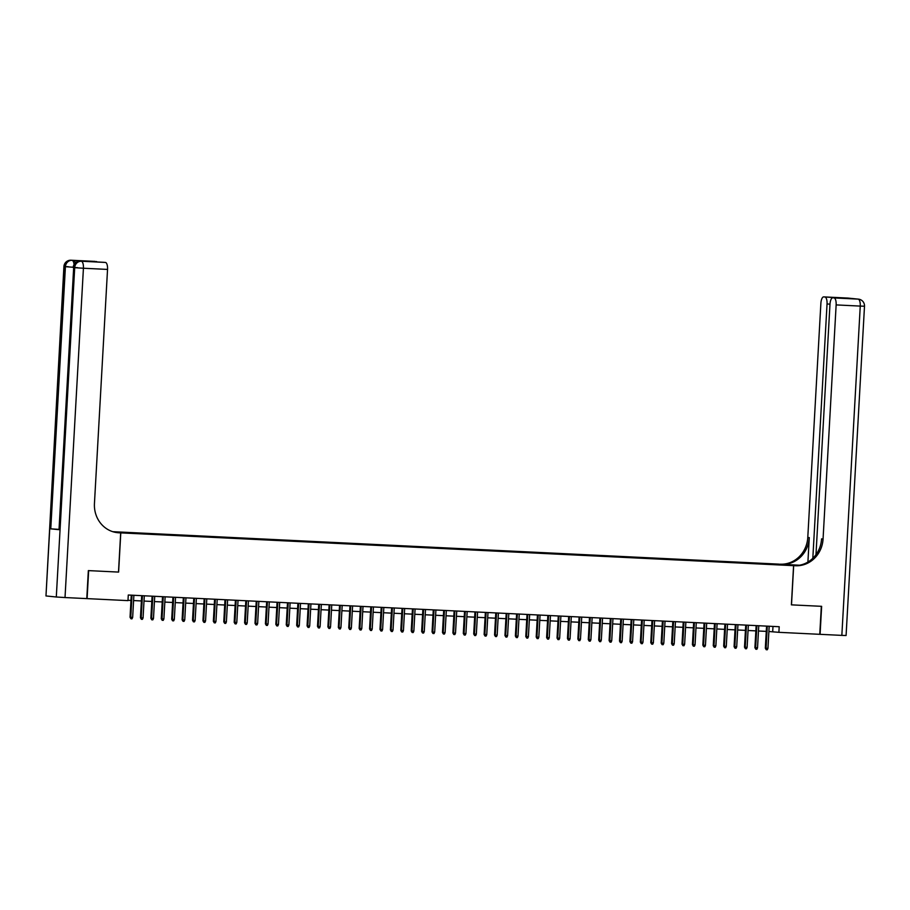 <?xml version="1.0" encoding="UTF-8"?>
<svg xmlns="http://www.w3.org/2000/svg" width="910" height="910" viewBox="0 0 910 910"><rect width="100%" height="100%" fill="white"/><g stroke="black" fill="none" stroke-linecap="round" stroke-linejoin="round"><path stroke-width="1.36" d="M128.094 533.18L123.191 532.851L128.094 533.18M65.019 597.552L56.295 596.994L74.7 267.688L73.676 267.586A6.734 6.256 95.8 0 1 80.296 261.17A6.734 2.491 -87.2 0 0 80.251 261.17L81.809 261.238A6.734 2.491 92.8 0 1 81.809 261.238A6.734 2.491 92.8 0 1 81.854 261.25L105.435 262.444A6.734 2.491 92.8 0 1 107.539 269.417L83.424 268.245L65.019 597.552L87.098 598.621L88.657 570.627L118.607 572.083L120.791 532.885L793.577 565.656L778.312 564.098L112.76 531.679M768.882 631.506L778.892 632.325L779.199 626.728L128.287 595.015L127.969 600.623L87.098 598.621M782.759 564.928L787.514 565.258L782.759 565.064M120.791 532.885L115.149 532.304M767.335 564.291L764.298 563.506L114.194 531.986L773.398 564.587M767.187 563.79L778.641 564.348L784.92 564.996L773.455 564.428M793.577 565.656L791.393 604.854L821.332 606.31L819.762 634.315L778.892 632.325M127.991 600.293L130.972 600.441M133.588 600.566L141.391 600.941M144.007 601.066L151.799 601.453M154.427 601.578L162.219 601.954M164.835 602.09L172.627 602.465M175.255 602.591L183.046 602.977M185.663 603.103L193.466 603.478M196.082 603.603L203.874 603.99M206.49 604.115L214.294 604.49M216.91 604.627L224.702 605.002M227.329 605.127L235.121 605.514M237.737 605.639L245.529 606.014M248.157 606.14L255.949 606.526M258.565 606.652L266.368 607.027M268.985 607.163L276.776 607.539M279.393 607.664L287.196 608.051M289.812 608.176L297.604 608.551M300.232 608.676L308.024 609.063M310.64 609.188L318.432 609.563M321.059 609.7L328.851 610.075M331.467 610.201L339.271 610.587M341.887 610.712L349.679 611.088M352.295 611.213L360.098 611.6M362.715 611.725L370.507 612.1M373.134 612.237L380.926 612.612M383.542 612.737L391.334 613.124M393.962 613.249L401.754 613.624M404.37 613.749L412.173 614.136M414.789 614.261L422.581 614.637M425.197 614.773L433.001 615.149M435.617 615.274L443.409 615.649M446.036 615.786L453.828 616.161M456.445 616.286L464.236 616.673M466.864 616.798L474.656 617.173M477.272 617.31L485.075 617.685M487.692 617.81L495.484 618.186M498.1 618.322L505.903 618.698M508.519 618.823L516.311 619.209M518.939 619.335L526.731 619.71M529.347 619.835L537.139 620.222M539.766 620.347L547.558 620.722M550.175 620.859L557.978 621.234M560.594 621.359L568.386 621.746M571.002 621.871L578.805 622.247M581.422 622.372L589.214 622.759M591.841 622.884L599.633 623.259M602.249 623.395L610.041 623.771M612.669 623.896L620.461 624.283M623.077 624.408L630.88 624.783M633.496 624.908L641.288 625.295M643.916 625.42L651.708 625.796M654.324 625.932L662.116 626.308M664.744 626.433L672.535 626.819M675.152 626.944L682.944 627.32M685.571 627.445L693.363 627.832M695.979 627.957L703.783 628.332M706.399 628.469L714.191 628.844M716.818 628.969L724.61 629.356M727.226 629.481L735.018 629.856M737.646 629.982L745.438 630.368M748.054 630.493L755.846 630.869M758.474 631.005L766.265 631.381M772.988 626.421L772.692 631.699M764.264 564.143L764.298 563.506M766.561 626.103L765.321 648.193L766.072 648.273L767.301 626.148M767.949 648.364L767.278 649.774L766.243 649.729L766.072 648.273L767.949 648.364L769.178 626.239M766.243 649.729L765.321 648.193M847.745 298.059A6.734 2.491 92.8 0 1 847.79 298.059A6.734 2.491 92.8 0 1 847.836 298.071L858.153 299.117A6.734 2.491 92.8 0 1 860.257 306.09L836.142 304.907A6.734 2.491 -87.2 0 0 834.049 297.934L858.153 299.117A6.734 6.256 -84.2 0 1 858.46 299.14A6.734 6.734 0 0 1 864.5 306.215L860.257 306.09L841.841 635.385L820.081 634.327L821.639 606.333L791.495 604.854L793.679 565.656L795.454 565.747A28.051 26.06 95.8 0 0 823.061 539.004L836.142 304.907M799.219 565.281L780.188 564.189A28.051 26.06 95.8 0 0 807.784 537.457L820.877 303.36A6.734 2.491 -87.2 0 1 823.675 296.887L847.79 298.059A6.734 6.734 0 0 1 848.143 298.093A6.734 6.256 95.8 0 0 847.836 298.071L823.721 296.887L848.45 298.571L832.775 297.809A6.734 2.491 -87.2 0 0 829.977 304.281L815.974 554.679M793.679 565.656L795.932 565.611M799.583 565.212L781.667 564.337A28.051 26.06 95.8 0 0 809.274 537.605L807.909 562.073M848.45 298.571L834.049 297.934M864.5 306.215L846.084 635.51L841.841 635.385M812.823 558.296L827.042 303.986A6.734 2.491 -87.2 0 0 824.938 297.013M795.454 565.747L793.964 565.588A28.051 26.06 95.8 0 0 821.571 538.856L823.061 539.004M839.93 298.161L840.567 297.775M81.854 261.25L73.608 260.408A6.734 2.491 92.8 0 1 75.348 262.945M86.78 598.609L88.35 570.604L118.493 572.083L120.689 532.873L118.926 532.794A28.051 26.06 -84.2 0 1 117.652 532.691A28.051 26.06 -84.2 0 1 94.447 503.514L107.539 269.417M120.689 532.873L116.173 532.498M80.717 260.76L95.118 261.397A6.734 2.491 92.8 0 1 95.118 261.397L73.608 260.408M96.335 261.523A6.734 2.491 92.8 0 1 97.131 261.978M95.027 261.397A6.734 2.491 92.8 0 1 95.072 261.397L70.957 260.226A6.734 2.491 -87.2 0 0 70.957 260.226A6.734 6.256 95.8 0 0 64.382 266.641L45.978 595.948L63.916 266.573L73.221 267.256M56.295 596.994L45.978 595.948M58.558 529.358L50.767 528.846L59.014 529.688L73.676 267.586L59.014 529.688M104.127 262.319A6.734 2.491 92.8 0 1 104.172 262.319A6.734 2.491 92.8 0 1 104.218 262.33L88.6 261.568L105.435 262.444M118.926 532.794L117.435 532.634A28.051 26.06 -84.2 0 1 116.912 532.612M756.142 625.602L754.913 647.681L755.653 647.761L756.892 625.636M757.529 647.852L756.87 649.274L755.823 649.217L755.653 647.761L757.529 647.852L758.769 625.727M755.823 649.217L754.913 647.681M745.734 625.09L744.494 647.181L745.244 647.249L746.473 625.124M747.11 647.34L746.45 648.762L745.415 648.716L745.244 647.249L747.11 647.34L748.35 625.215M745.415 648.716L744.494 647.181M735.314 624.59L734.086 646.669L734.825 646.748L736.065 624.624M736.702 646.839L736.042 648.261L734.996 648.204L734.825 646.748L736.702 646.839L737.942 624.715M734.996 648.204L734.086 646.669M724.906 624.078L723.666 646.168L724.405 646.236L725.645 624.112M726.282 646.327L725.623 647.749L724.576 647.692L724.405 646.236L726.282 646.327L727.522 624.203M724.576 647.692L723.666 646.168M714.486 623.566L713.258 645.656L713.997 645.736L715.237 623.612M715.874 645.827L715.203 647.237L714.168 647.192L713.997 645.736L715.874 645.827L717.103 623.703M714.168 647.192L713.258 645.656M704.078 623.066L702.838 645.144L703.578 645.224L704.818 623.1M705.455 645.315L704.795 646.737L703.748 646.68L703.578 645.224L705.455 645.315L706.695 623.191M703.748 646.68L702.838 645.144M693.659 622.554L692.419 644.644L693.17 644.712L694.398 622.588M695.047 644.803L694.375 646.225L693.34 646.18L693.17 644.712L695.047 644.803L696.275 622.679M693.34 646.18L692.419 644.644M683.239 622.053L682.011 644.132L682.75 644.212L683.99 622.087M684.627 644.303L683.967 645.725L682.921 645.668L682.75 644.212L684.627 644.303L685.867 622.178M682.921 645.668L682.011 644.132M672.831 621.541L671.591 643.632L672.342 643.7L673.571 621.576M674.208 643.791L673.548 645.213L672.513 645.167L672.342 643.7L674.208 643.791L675.447 621.666M672.513 645.167L671.591 643.632M662.412 621.029L661.183 643.12L661.923 643.199L663.163 621.075M663.799 643.29L663.14 644.701L662.093 644.655L661.923 643.199L663.799 643.29L665.039 621.166M662.093 644.655L661.183 643.12M652.004 620.529L650.764 642.608L651.503 642.688L652.743 620.563M653.38 642.779L652.72 644.2L651.674 644.143L651.503 642.688L653.38 642.779L654.62 620.654M651.674 644.143L650.764 642.608M641.584 620.017L640.356 642.107L641.095 642.176L642.335 620.051M642.972 642.267L642.301 643.688L641.266 643.643L641.095 642.176L642.972 642.267L644.2 620.142M641.266 643.643L640.356 642.107M631.176 619.517L629.936 641.595L630.676 641.675L631.915 619.551M632.552 641.766L631.893 643.188L630.846 643.131L630.676 641.675L632.552 641.766L633.792 619.642M630.846 643.131L629.936 641.595M620.756 619.005L619.517 641.095L620.267 641.163L621.496 619.039M622.144 641.254L621.473 642.676L620.438 642.631L620.267 641.163L622.144 641.254L623.373 619.13M620.438 642.631L619.517 641.095M610.337 618.493L609.109 640.583L609.848 640.663L611.088 618.538M611.725 640.754L611.065 642.164L610.018 642.119L609.848 640.663L611.725 640.754L612.965 618.629M610.018 642.119L609.109 640.583M599.929 617.992L598.689 640.071L599.44 640.151L600.668 618.027M601.305 640.242L600.645 641.664L599.61 641.607L599.44 640.151L601.305 640.242L602.545 618.117M599.61 641.607L598.689 640.071M589.509 617.481L588.281 639.571L589.02 639.639L590.26 617.515M590.897 639.73L590.237 641.152L589.191 641.106L589.02 639.639L590.897 639.73L592.137 617.606M589.191 641.106L588.281 639.571M579.101 616.98L577.861 639.059L578.601 639.139L579.841 617.014M580.478 639.23L579.818 640.651L578.771 640.594L578.601 639.139L580.478 639.23L581.717 617.105M578.771 640.594L577.861 639.059M568.682 616.468L567.453 638.558L568.193 638.627L569.433 616.502M570.07 638.718L569.398 640.139L568.363 640.094L568.193 638.627L570.07 638.718L571.298 616.593M568.363 640.094L567.453 638.558M558.274 615.956L557.034 638.046L557.773 638.126L559.013 616.002M559.65 638.217L558.99 639.628L557.944 639.582L557.773 638.126L559.65 638.217L560.89 616.093M557.944 639.582L557.034 638.046M547.854 615.456L546.614 637.535L547.365 637.614L548.593 615.49M549.242 637.705L548.571 639.127L547.536 639.07L547.365 637.614L549.242 637.705L550.47 615.581M547.536 639.07L546.614 637.535M537.435 614.944L536.206 637.034L536.946 637.102L538.185 614.978M538.822 637.193L538.163 638.615L537.116 638.57L536.946 637.102L538.822 637.193L540.062 615.069M537.116 638.57L536.206 637.034M527.026 614.443L525.787 636.522L526.537 636.602L527.766 614.478M528.403 636.693L527.743 638.115L526.708 638.058L526.537 636.602L528.403 636.693L529.643 614.568M526.708 638.058L525.787 636.522M516.607 613.932L515.378 636.022L516.118 636.09L517.358 613.966M517.995 636.181L517.335 637.603L516.288 637.557L516.118 636.09L517.995 636.181L519.235 614.057M516.288 637.557L515.378 636.022M506.199 613.42L504.959 635.51L505.698 635.589L506.938 613.465M507.575 635.681L506.915 637.091L505.869 637.045L505.698 635.589L507.575 635.681L508.815 613.556M505.869 637.045L504.959 635.51M495.779 612.919L494.551 634.998L495.29 635.078L496.53 612.953M497.167 635.169L496.496 636.59L495.461 636.534L495.29 635.078L497.167 635.169L498.396 613.044M495.461 636.534L494.551 634.998M485.371 612.407L484.131 634.497L484.871 634.566L486.111 612.441M486.748 634.657L486.088 636.079L485.041 636.033L484.871 634.566L486.748 634.657L487.987 612.532M485.041 636.033L484.131 634.497M474.952 611.907L473.712 633.986L474.463 634.065L475.691 611.941M476.339 634.156L475.668 635.578L474.633 635.521L474.463 634.065L476.339 634.156L477.568 612.032M474.633 635.521L473.712 633.986M464.532 611.395L463.304 633.485L464.043 633.553L465.283 611.429M465.92 633.644L465.26 635.066L464.214 635.021L464.043 633.553L465.92 633.644L467.16 611.52M464.214 635.021L463.304 633.485M454.124 610.883L452.884 632.973L453.635 633.053L454.863 610.928M455.5 633.144L454.841 634.554L453.806 634.509L453.635 633.053L455.5 633.144L456.74 611.019M453.806 634.509L452.884 632.973M443.705 610.383L442.476 632.461L443.215 632.541L444.455 610.417M445.092 632.632L444.433 634.054L443.386 633.997L443.215 632.541L445.092 632.632L446.332 610.508M443.386 633.997L442.476 632.461M433.296 609.871L432.057 631.961L432.796 632.029L434.036 609.905M434.673 632.12L434.013 633.542L432.967 633.496L432.796 632.029L434.673 632.12L435.913 609.996M432.967 633.496L432.057 631.961M422.877 609.37L421.649 631.449L422.388 631.529L423.628 609.404M424.265 631.62L423.594 633.041L422.558 632.985L422.388 631.529L424.265 631.62L425.493 609.495M422.558 632.985L421.649 631.449M412.469 608.858L411.229 630.948L411.968 631.017L413.208 608.892M413.845 631.108L413.185 632.53L412.139 632.484L411.968 631.017L413.845 631.108L415.085 608.983M412.139 632.484L411.229 630.948M402.049 608.346L400.81 630.437L401.56 630.516L402.789 608.392M403.437 630.607L402.766 632.018L401.731 631.972L401.56 630.516L403.437 630.607L404.666 608.483M401.731 631.972L400.81 630.437M391.63 607.846L390.401 629.925L391.141 630.004L392.381 607.88M393.018 630.095L392.358 631.517L391.311 631.46L391.141 630.004L393.018 630.095L394.257 607.971M391.311 631.46L390.401 629.925M381.222 607.334L379.982 629.424L380.733 629.492L381.961 607.368M382.598 629.583L381.938 631.005L380.903 630.96L380.733 629.492L382.598 629.583L383.838 607.47M380.903 630.96L379.982 629.424M370.802 606.833L369.574 628.912L370.313 628.992L371.553 606.868M372.19 629.083L371.53 630.505L370.484 630.448L370.313 628.992L372.19 629.083L373.43 606.959M370.484 630.448L369.574 628.912M360.394 606.322L359.154 628.412L359.894 628.48L361.134 606.356M361.771 628.571L361.111 629.993L360.064 629.947L359.894 628.48L361.771 628.571L363.01 606.447M360.064 629.947L359.154 628.412M349.975 605.81L348.746 627.9L349.486 627.98L350.725 605.855M351.362 628.071L350.691 629.481L349.656 629.436L349.486 627.98L351.362 628.071L352.591 605.946M349.656 629.436L348.746 627.9M339.566 605.309L338.327 627.388L339.066 627.468L340.306 605.343M340.943 627.559L340.283 628.981L339.237 628.924L339.066 627.468L340.943 627.559L342.183 605.434M339.237 628.924L338.327 627.388M329.147 604.797L327.907 626.888L328.658 626.956L329.886 604.832M330.535 627.047L329.864 628.469L328.828 628.423L328.658 626.956L330.535 627.047L331.763 604.934M328.828 628.423L327.907 626.888M318.727 604.297L317.499 626.376L318.238 626.455L319.478 604.331M320.115 626.546L319.455 627.968L318.409 627.911L318.238 626.455L320.115 626.546L321.355 604.422M318.409 627.911L317.499 626.376M308.319 603.785L307.079 625.875L307.83 625.943L309.059 603.819M309.696 626.034L309.036 627.456L308.001 627.411L307.83 625.943L309.696 626.034L310.936 603.91M308.001 627.411L307.079 625.875M297.9 603.284L296.671 625.363L297.411 625.443L298.651 603.319M299.288 625.534L298.628 626.944L297.581 626.899L297.411 625.443L299.288 625.534L300.527 603.41M297.581 626.899L296.671 625.363M287.492 602.773L286.252 624.851L286.991 624.931L288.231 602.807M288.868 625.022L288.208 626.444L287.162 626.387L286.991 624.931L288.868 625.022L290.108 602.898M287.162 626.387L286.252 624.851M277.072 602.261L275.844 624.351L276.583 624.419L277.823 602.295M278.46 624.522L277.789 625.932L276.754 625.887L276.583 624.419L278.46 624.522L279.688 602.397M276.754 625.887L275.844 624.351M266.664 601.76L265.424 623.839L266.164 623.919L267.404 601.794M268.04 624.01L267.381 625.432L266.334 625.375L266.164 623.919L268.04 624.01L269.28 601.885M266.334 625.375L265.424 623.839M256.245 601.248L255.005 623.339L255.755 623.407L256.984 601.283M257.632 623.498L256.961 624.92L255.926 624.874L255.755 623.407L257.632 623.498L258.861 601.373M255.926 624.874L255.005 623.339M245.825 600.748L244.597 622.827L245.336 622.906L246.576 600.782M247.213 622.997L246.553 624.408L245.507 624.362L245.336 622.906L247.213 622.997L248.453 600.873M245.507 624.362L244.597 622.827M235.417 600.236L234.177 622.315L234.928 622.394L236.156 600.27M236.793 622.486L236.134 623.907L235.099 623.851L234.928 622.394L236.793 622.486L238.033 600.361M235.099 623.851L234.177 622.315M224.998 599.724L223.769 621.814L224.508 621.883L225.748 599.77M226.385 621.985L225.725 623.395L224.679 623.35L224.508 621.883L226.385 621.985L227.625 599.861M224.679 623.35L223.769 621.814M214.589 599.224L213.35 621.303L214.089 621.382L215.329 599.258M215.966 621.473L215.306 622.895L214.26 622.838L214.089 621.382L215.966 621.473L217.206 599.349M214.26 622.838L213.35 621.303M204.17 598.712L202.941 620.802L203.681 620.87L204.921 598.746M205.558 620.961L204.886 622.383L203.851 622.338L203.681 620.87L205.558 620.961L206.786 598.837M203.851 622.338L202.941 620.802M193.762 598.211L192.522 620.29L193.261 620.37L194.501 598.245M195.138 620.461L194.478 621.871L193.432 621.826L193.261 620.37L195.138 620.461L196.378 598.336M193.432 621.826L192.522 620.29M183.342 597.699L182.102 619.778L182.853 619.858L184.082 597.734M184.73 619.949L184.059 621.371L183.024 621.314L182.853 619.858L184.73 619.949L185.958 597.824M183.024 621.314L182.102 619.778M172.923 597.188L171.694 619.278L172.434 619.357L173.673 597.233M174.31 619.448L173.651 620.859L172.604 620.813L172.434 619.357L174.31 619.448L175.55 597.324M172.604 620.813L171.694 619.278M162.515 596.687L161.275 618.766L162.025 618.845L163.254 596.721M163.891 618.937L163.231 620.358L162.196 620.302L162.025 618.845L163.891 618.937L165.131 596.812M162.196 620.302L161.275 618.766M152.095 596.175L150.867 618.265L151.606 618.334L152.846 596.209M153.483 618.425L152.823 619.846L151.777 619.801L151.606 618.334L153.483 618.425L154.723 596.3M151.777 619.801L150.867 618.265M141.687 595.675L140.447 617.754L141.186 617.833L142.426 595.709M143.063 617.924L142.404 619.335L141.357 619.289L141.186 617.833L143.063 617.924L144.303 595.8M141.357 619.289L140.447 617.754M131.268 595.163L130.039 617.242L130.778 617.321L132.018 595.197M132.655 617.412L131.984 618.834L130.949 618.777L130.778 617.321L132.655 617.412L133.884 595.288M130.949 618.777L130.039 617.242M781.667 564.337L780.188 564.189M809.274 537.605L807.784 537.457M829.988 304.133L827.042 303.986M857.027 299.003A6.734 2.491 92.8 0 1 857.072 299.003A6.734 2.491 92.8 0 1 857.118 299.003A6.734 6.256 95.8 0 1 857.425 299.026A6.734 6.734 0 0 0 857.072 299.003L855.536 298.935M850.259 298.389A6.734 6.734 0 0 0 849.178 298.196A6.734 6.256 -84.2 0 0 848.871 298.173A6.734 2.491 92.8 0 1 849.246 298.287M50.767 528.846L65.418 266.744A6.734 6.256 -84.2 0 1 72.038 260.328A6.734 2.491 -87.2 0 1 74.074 264.537M68.159 266.698L63.916 266.573A6.734 6.734 0 0 1 70.957 260.226M83.424 268.245A6.734 2.491 -87.2 0 0 81.331 261.272A6.734 6.256 -84.2 0 0 74.7 267.688L83.424 268.245M77.441 267.642L73.198 267.517A6.734 6.734 0 0 1 80.251 261.17M857.425 299.026L858.46 299.14M848.143 298.093L849.178 298.196"/></g></svg>
